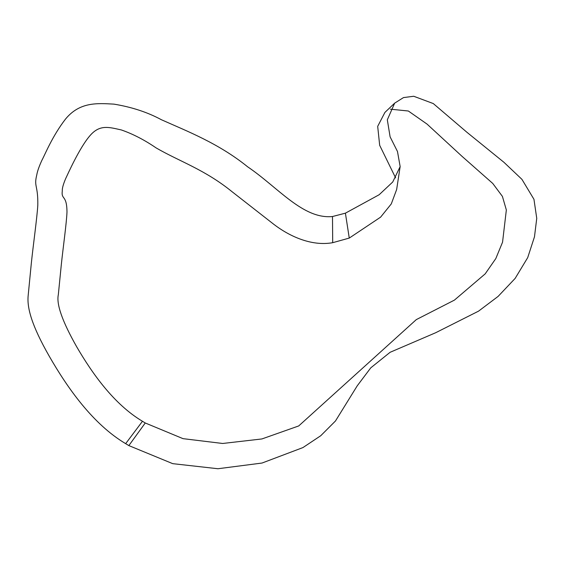 <?xml version="1.0" encoding="UTF-8"?>
<svg xmlns="http://www.w3.org/2000/svg" width="565" height="565" viewBox="0 0 565 565"><rect width="100%" height="100%" fill="white"/><g stroke="black" fill="none" stroke-linecap="round" stroke-linejoin="round"><path stroke-width="0.85" d="M400.154 166.583L396.651 189.508L391.291 203.901L380.619 217.137L349.262 238.077L345.406 213.167L379.157 194.734L392.739 181.994L400.154 166.583L397.47 151.484L390.111 136.85L387.322 119.815L394.66 103.148L403.488 97.59L413.735 96.262L433.298 103.572L466.951 132.302L503.938 162.303L521.94 179.359L533.953 199.297L536.75 218.351L534.476 236.806L527.71 257.612L515.139 278.411L498.09 296.42L478.534 311.16L435.664 332.736L390.097 352.299L370.767 367.843L357.235 385.817L335.469 420.989L320.751 435.721L302.939 447.579L262.019 463.046L217.956 468.738L172.742 463.66L128.848 445.594L145.254 422.98L183.018 438.652L222.659 443.476L261.906 438.949L298.708 425.946L416.306 319.606L454.422 300.114L485.18 273.87L495.816 258.558L502.553 242.18L506.346 209.961L502.412 196.394L492.765 183.456L462 156.314L427.055 124.102L408.34 111.008L390.415 109.179M394.66 103.148L384.927 112.4L377.688 126.348L379.673 145.304L395.62 177.897M345.406 213.167L349.262 238.077L332.7 242.689L332.495 216.522L345.406 213.167M332.495 216.522L332.7 242.689C310.63 246.637 288.291 235.421 273.884 224.383L232.074 191.726C204.664 169.493 179.677 161.562 156.159 147.931C144.449 139.922 132.832 133.926 121.305 129.936C109.25 127.309 99.8 124.017 89.807 135.854C79.404 147.91 67.666 174.423 65.653 178.639C63.202 184.416 62.086 188.541 62.291 191.005C61.112 200.264 66.825 194.233 66.988 212.052C66.508 223.542 63.047 248.007 61.338 264.406L58.322 294.718C56.253 304.203 62.376 321.57 76.706 346.818C92.024 373.112 113.833 404.236 142.472 421.278L125.663 443.652C92.886 424.209 67.468 387.908 49.395 356.466C31.365 324.981 27.042 307.664 28.137 295.905L31.329 263.226C33.173 245.372 37.029 218.097 37.806 205.194C38.123 184.741 33.766 187.036 36.753 174.995C37.417 171.16 39.169 166.181 42.008 160.065C44.967 154.697 52.164 136.377 65.491 119.095C79.707 101.778 97.251 103.197 113.932 104.13C131.8 107.075 147.635 112.287 161.435 119.752C186.831 131.094 218.563 143.27 247.639 166.809C277.966 187.283 303.066 219.474 332.495 216.522M125.663 443.652L142.472 421.278L145.254 422.98L128.848 445.594L125.663 443.652"/></g></svg>
